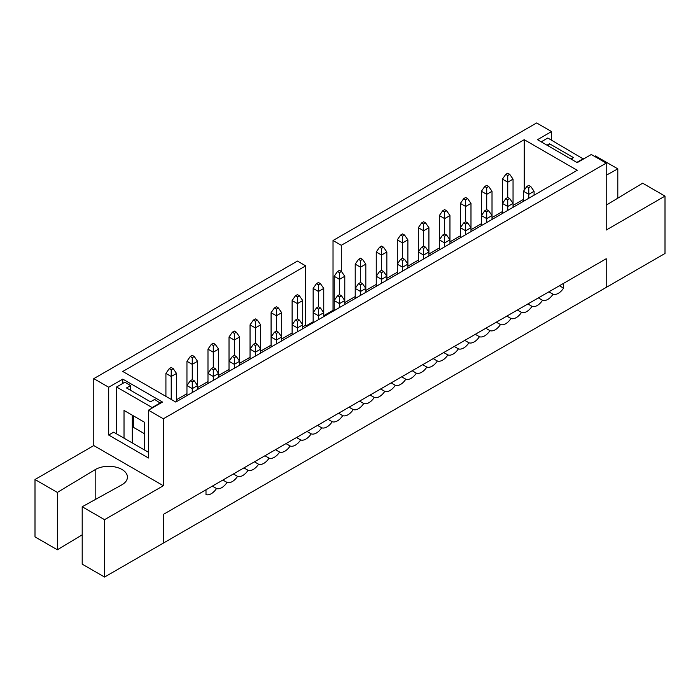 <?xml version="1.0" encoding="UTF-8"?>
<svg xmlns="http://www.w3.org/2000/svg" width="700" height="700" viewBox="0 0 700 700"><rect width="100%" height="100%" fill="white"/><g stroke="black" fill="none" stroke-linecap="round" stroke-linejoin="round"><path stroke-width="1.05" d="M513.048 179.13L509.74 174.352L507.745 173.206L505.759 174.352L507.745 175.499L507.745 197.487L505.759 198.634L507.745 199.789L509.74 198.634L513.048 203.42L513.048 179.13L507.745 182.192L502.451 179.13L502.451 203.42L505.759 198.634M505.759 174.352L502.451 179.13M507.745 175.499L509.74 174.352M523.477 201.311L523.477 191.275L526.794 186.498L528.78 187.644L530.766 186.498L534.082 191.275L528.78 194.338L523.477 191.275M528.78 187.644L528.78 198.258M534.082 191.275L534.082 195.195M530.766 186.498L528.78 185.343L526.794 186.498M492.012 191.275L488.705 186.498L486.719 185.343L484.724 186.498L486.719 187.644L486.719 209.633L484.724 210.779L486.719 211.925L488.705 210.779L492.012 215.565L492.012 191.275L486.719 194.338L481.416 191.275L481.416 215.565L484.724 210.779M484.724 186.498L481.416 191.275M486.719 187.644L488.705 186.498M470.977 203.42L467.67 198.634L465.684 197.487L463.698 198.634L465.684 199.789L465.684 221.778L463.698 222.924L465.684 224.07L467.67 222.924L470.977 227.701L470.977 203.42L465.684 206.474L460.381 203.42L460.381 227.701L463.698 222.924M463.698 198.634L460.381 203.42M465.684 199.789L467.67 198.634M449.951 215.565L446.635 210.779L444.649 209.633L442.662 210.779L444.649 211.925L444.649 233.922L442.662 235.069L444.649 236.215L446.635 235.069L449.951 239.846L449.951 215.565L444.649 218.619L439.346 215.565L439.346 239.846L442.662 235.069M442.662 210.779L439.346 215.565M444.649 211.925L446.635 210.779M428.916 227.701L425.6 222.924L423.614 221.778L421.627 222.924L423.614 224.07L423.614 246.068L421.627 247.214L423.614 248.36L425.6 247.214L428.916 251.991L428.916 227.701L423.614 230.764L418.32 227.701L418.32 251.991L421.627 247.214M421.627 222.924L418.32 227.701M423.614 224.07L425.6 222.924M502.451 213.456L502.451 203.42L507.745 206.474L507.745 199.789M513.048 207.34L513.048 203.42L507.745 206.474L507.745 210.403M509.74 198.634L507.745 197.487M481.416 225.601L481.416 215.565L486.719 218.619L486.719 211.925M492.012 219.485L492.012 215.565L486.719 218.619L486.719 222.539M488.705 210.779L486.719 209.633M460.381 237.746L460.381 227.701L465.684 230.764L465.684 224.07M470.977 231.621L470.977 227.701L465.684 230.764L465.684 234.684M467.67 222.924L465.684 221.778M439.346 249.891L439.346 239.846L444.649 242.909L444.649 236.215M449.951 243.766L449.951 239.846L444.649 242.909L444.649 246.829M446.635 235.069L444.649 233.922M407.881 239.846L404.574 235.069L402.579 233.922L400.592 235.069L402.579 236.215L402.579 258.204L400.592 259.35L402.579 260.505L404.574 259.35L407.881 264.136L407.881 239.846L402.579 242.909L397.285 239.846L397.285 264.136L400.592 259.35M400.592 235.069L397.285 239.846M402.579 236.215L404.574 235.069M418.32 262.027L418.32 251.991L423.614 255.054L423.614 248.36M428.916 255.911L428.916 251.991L423.614 255.054L423.614 258.974M425.6 247.214L423.614 246.068M386.846 251.991L383.539 247.214L381.553 246.068L379.566 247.214L381.553 248.36L381.553 270.349L379.566 271.495L381.553 272.641L383.539 271.495L386.846 276.281L386.846 251.991L381.553 255.054L376.25 251.991L376.25 276.281L379.566 271.495M379.566 247.214L376.25 251.991M381.553 248.36L383.539 247.214M397.285 274.172L397.285 264.136L402.579 267.199L402.579 260.505M407.881 268.056L407.881 264.136L402.579 267.199L402.579 271.119M404.574 259.35L402.579 258.204M365.82 264.136L362.504 259.35L360.517 258.204L358.531 259.35L360.517 260.505L360.517 282.494L358.531 283.64L360.517 284.786L362.504 283.64L365.82 288.426L365.82 264.136L360.517 267.199L355.215 264.136L355.215 288.426L358.531 283.64M358.531 259.35L355.215 264.136M360.517 260.505L362.504 259.35M376.25 286.317L376.25 276.281L381.553 279.335L381.553 272.641M386.846 280.201L386.846 276.281L381.553 279.335L381.553 283.255M383.539 271.495L381.553 270.349M344.785 276.281L341.469 271.495L339.483 270.349L337.496 271.495L339.483 272.641L339.483 294.639L337.496 295.785L339.483 296.931L341.469 295.785L344.785 300.562L344.785 276.281L339.483 279.335L334.18 276.281L334.18 300.562L337.496 295.785M337.496 271.495L334.18 276.281M339.483 272.641L341.469 271.495M355.215 298.463L355.215 288.426L360.517 291.48L360.517 284.786M365.82 292.346L365.82 288.426L360.517 291.48L360.517 295.4M362.504 283.64L360.517 282.494M323.75 288.426L320.434 283.64L318.447 282.494L316.461 283.64L318.447 284.786L318.447 306.784L316.461 307.93L318.447 309.076L320.434 307.93L323.75 312.707L323.75 288.426L318.447 291.48L313.154 288.426L313.154 312.707L316.461 307.93M316.461 283.64L313.154 288.426M318.447 284.786L320.434 283.64M334.18 310.608L334.18 300.562L339.483 303.625L339.483 296.931M344.785 304.483L344.785 300.562L339.483 303.625L339.483 307.545M341.469 295.785L339.483 294.639M302.715 300.562L299.408 295.785L297.421 294.639L295.426 295.785L297.421 296.931L297.421 318.92L295.426 320.075L297.421 321.221L299.408 320.075L302.715 324.852L302.715 300.562L297.421 303.625L292.119 300.562L292.119 324.852L295.426 320.075M295.426 295.785L292.119 300.562M297.421 296.931L299.408 295.785M313.154 322.752L313.154 312.707L318.447 315.77L318.447 309.076M323.75 316.627L323.75 312.707L318.447 315.77L318.447 319.69M320.434 307.93L318.447 306.784M281.68 312.707L278.373 307.93L276.386 306.784L274.4 307.93L276.386 309.076L276.386 331.065L274.4 332.211L276.386 333.358L278.373 332.211L281.68 336.998L281.68 312.707L276.386 315.77L271.084 312.707L271.084 336.998L274.4 332.211M274.4 307.93L271.084 312.707M276.386 309.076L278.373 307.93M292.119 334.889L292.119 324.852L297.421 327.915L297.421 321.221M302.715 328.773L302.715 324.852L297.421 327.915L297.421 331.835M299.408 320.075L297.421 318.92M260.654 324.852L257.338 320.075L255.351 318.92L253.365 320.075L255.351 321.221L255.351 343.21L253.365 344.356L255.351 345.502L257.338 344.356L260.654 349.142L260.654 324.852L255.351 327.915L250.049 324.852L250.049 349.142L253.365 344.356M253.365 320.075L250.049 324.852M255.351 321.221L257.338 320.075M271.084 347.034L271.084 336.998L276.386 340.051L276.386 333.358M281.68 340.918L281.68 336.998L276.386 340.051L276.386 343.971M278.373 332.211L276.386 331.065M239.619 336.998L236.303 332.211L234.316 331.065L232.33 332.211L234.316 333.358L234.316 355.355L232.33 356.501L234.316 357.648L236.303 356.501L239.619 361.279L239.619 336.998L234.316 340.051L229.023 336.998L229.023 361.279L232.33 356.501M232.33 332.211L229.023 336.998M234.316 333.358L236.303 332.211M218.584 349.142L215.276 344.356L213.281 343.21L211.295 344.356L213.281 345.502L213.281 367.5L211.295 368.646L213.281 369.793L215.276 368.646L218.584 373.424L218.584 349.142L213.281 352.196L207.987 349.142L207.987 373.424L211.295 368.646M211.295 344.356L207.987 349.142M213.281 345.502L215.276 344.356M197.549 361.279L194.241 356.501L192.255 355.355L190.26 356.501L192.255 357.648L192.255 379.636L190.26 380.791L192.255 381.938L194.241 380.791L197.549 385.569L197.549 361.279L192.255 364.341L186.952 361.279L186.952 385.569L190.26 380.791M190.26 356.501L186.952 361.279M192.255 357.648L194.241 356.501M176.523 401.634L176.523 373.424L171.22 376.486L171.22 399.429M176.523 373.424L173.206 368.646L171.22 367.5L169.234 368.646L165.918 373.424L165.918 396.375M169.234 368.646L171.22 369.793L173.206 368.646M171.22 369.793L171.22 376.486L165.918 373.424M250.049 359.179L250.049 349.142L255.351 352.196L255.351 345.502M260.654 353.062L260.654 349.142L255.351 352.196L255.351 356.116M257.338 344.356L255.351 343.21M229.023 371.324L229.023 361.279L234.316 364.341L234.316 357.648M239.619 365.199L239.619 361.279L234.316 364.341L234.316 368.261M236.303 356.501L234.316 355.355M207.987 383.469L207.987 373.424L213.281 376.486L213.281 369.793M218.584 377.344L218.584 373.424L213.281 376.486L213.281 380.406M215.276 368.646L213.281 367.5M186.952 395.605L186.952 385.569L192.255 388.631L192.255 381.938M197.549 389.489L197.549 385.569L192.255 388.631L192.255 392.551M194.241 380.791L192.255 379.636M104.562 519.671L104.562 577.045L606.209 287.42L606.209 258.738L606.209 287.42L665 253.479L665 196.105L606.209 230.046L606.209 163.117L163.354 418.793L163.354 485.73L104.562 519.671L82.197 506.765L121.66 484.934A18.734 10.815 0 0 0 127.435 477.12A18.734 10.815 0 0 0 115.684 467.084A18.734 10.815 0 0 0 95.174 469.639L57.356 492.424L35 479.517L93.791 445.567L163.354 485.73M323.75 315.674L333.025 310.319L333.025 240.52L536.646 122.955L551.556 131.565L551.556 140.166M551.556 131.565L537.477 139.694L577.22 162.636L591.299 154.508L606.209 163.117M163.354 514.413L606.209 258.738L563.561 283.351L563.561 288.137A11.708 6.764 -60 0 1 553.044 294.21A11.708 6.764 -60 0 1 542.526 300.283A11.708 6.764 -60 0 1 532.009 306.355A11.708 6.764 -60 0 1 521.491 312.419A11.708 6.764 -60 0 1 510.974 318.491A11.708 6.764 -60 0 1 500.465 324.564A11.708 6.764 -60 0 1 489.948 330.636A11.708 6.764 -60 0 1 479.43 336.709A11.708 6.764 -60 0 1 468.912 342.781A11.708 6.764 -60 0 1 458.395 348.854A11.708 6.764 -60 0 1 447.877 354.926A11.708 6.764 -60 0 1 437.36 360.999A11.708 6.764 -60 0 1 426.842 367.071A11.708 6.764 -60 0 1 416.325 373.144A11.708 6.764 -60 0 1 405.816 379.207A11.708 6.764 -60 0 1 395.299 385.28A11.708 6.764 -60 0 1 384.781 391.352A11.708 6.764 -60 0 1 374.264 397.425A11.708 6.764 -60 0 1 363.746 403.498A11.708 6.764 -60 0 1 353.229 409.57A11.708 6.764 -60 0 1 342.711 415.642A11.708 6.764 -60 0 1 332.194 421.715A11.708 6.764 -60 0 1 321.676 427.787A11.708 6.764 -60 0 1 311.168 433.86A11.708 6.764 -60 0 1 300.65 439.933A11.708 6.764 -60 0 1 290.132 445.996A11.708 6.764 -60 0 1 279.615 452.069A11.708 6.764 -60 0 1 269.098 458.141A11.708 6.764 -60 0 1 258.58 464.214A11.708 6.764 -60 0 1 248.062 470.286A11.708 6.764 -60 0 1 237.545 476.359A11.708 6.764 -60 0 1 227.027 482.431A11.708 6.764 -60 0 1 216.51 488.504A11.708 6.764 -60 0 1 206.001 494.576L206.001 489.79L163.354 514.413L163.354 543.104L163.354 514.413M306.53 325.614L313.154 321.79M594.615 156.424L595.438 155.942L617.803 168.857L606.209 175.271M82.197 534.826L57.356 549.789L35 536.883L35 479.517M333.025 240.52L341.303 245.297L524.23 139.694L577.22 170.284L175.77 402.062L122.78 371.464L305.699 265.86L297.421 261.074L93.791 378.639L93.791 445.567M93.791 378.639L108.701 387.24L108.701 435.05L148.444 458.001L148.444 410.191L163.354 418.793M57.356 549.789L57.356 492.424M104.562 577.045L82.197 564.139L82.197 506.765M307.352 326.095L305.699 325.141L305.699 265.86M176.523 399.717L186.952 393.697M197.549 387.581L207.987 381.553M218.584 375.436L229.023 369.408M239.619 363.291L250.049 357.262M260.654 351.146L271.084 345.126M281.68 339.001L292.119 332.981M302.715 326.865L305.699 325.141M344.785 302.575L355.215 296.546M365.82 290.43L376.25 284.41M386.846 278.285L397.285 272.265M407.881 266.14L418.32 260.12M428.916 254.004L439.346 247.975M449.951 241.859L460.381 235.83M470.977 229.714L481.416 223.694M492.012 217.569L502.451 211.549M513.048 205.424L523.477 199.404M108.701 387.24L122.78 379.111L162.523 402.062L148.444 410.191M108.701 435.05L113.671 432.18L148.444 452.261M122.78 383.416L122.78 379.111M135.196 428.356L144.716 433.86L133.543 427.402L133.543 415.931L144.716 422.38L144.716 450.109M333.025 310.319L333.848 310.8M341.303 271.399L341.303 245.297M524.23 190.199L524.23 139.694M617.803 198.161L617.803 168.857M606.209 205.153L642.644 183.199L665 196.105M160.457 402.78L152.171 407.558L116.567 387.004L124.845 382.226L130.646 385.569L126.499 387.957L150.518 401.826L154.656 399.438L160.457 403.261M132.3 415.214L132.3 442.942M130.646 390.346L130.646 385.569M144.716 422.38L124.023 410.428L124.023 438.156M152.171 407.558L152.171 408.039M116.567 387.004L116.567 433.86M559.423 285.749L563.561 288.137M548.905 291.821L553.044 294.21M538.387 297.885L542.526 300.283M527.87 303.957L532.009 306.355M517.352 310.03L521.491 312.419M506.835 316.102L510.974 318.491M496.317 322.175L500.465 324.564M485.8 328.248L489.948 330.636M475.291 334.32L479.43 336.709M464.774 340.392L468.912 342.781M454.256 346.465L458.395 348.854M443.739 352.537L447.877 354.926M433.221 358.61L437.36 360.999M422.704 364.674L426.842 367.071M412.186 370.746L416.325 373.144M401.669 376.819L405.816 379.207M391.151 382.891L395.299 385.28M380.642 388.964L384.781 391.352M370.125 395.036L374.264 397.425M359.608 401.109L363.746 403.498M349.09 407.181L353.229 409.57M338.572 413.254L342.711 415.642M328.055 419.326L332.194 421.715M317.537 425.399L321.676 427.787M307.02 431.463L311.168 433.86M296.502 437.535L300.65 439.933M285.994 443.608L290.132 445.996M275.476 449.68L279.615 452.069M264.959 455.752L269.098 458.141M254.441 461.825L258.58 464.214M243.924 467.898L248.062 470.286M233.406 473.97L237.545 476.359M222.889 480.043L227.027 482.431M212.371 486.115L216.51 488.504M541.205 141.838L547.829 138.014L583.433 159.049M583.433 158.576L576.809 162.4M546.997 145.189L549.483 143.754L573.501 157.614L571.016 159.049M548.24 145.906L549.483 143.754M95.174 499.59L95.174 469.639"/></g></svg>
